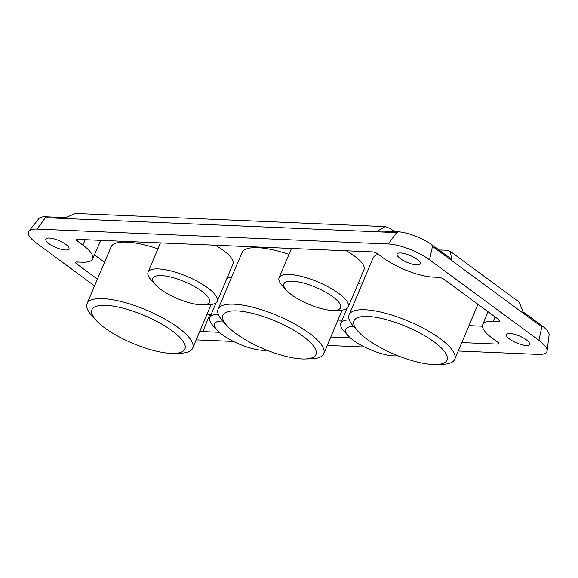 <?xml version="1.0" encoding="UTF-8"?>
<svg xmlns="http://www.w3.org/2000/svg" width="578" height="578" viewBox="0 0 578 578"><rect width="100%" height="100%" fill="white"/><g stroke="black" fill="none" stroke-linecap="round" stroke-linejoin="round"><path stroke-width="0.87" d="M366.806 339.055A50.488 15.1 -157.1 0 0 436.347 364.537A50.488 15.1 -157.1 0 0 434.143 341.916A50.488 15.1 -157.1 0 0 373.663 316.997A50.488 15.1 -157.1 0 0 358.223 331.534A50.488 15.1 -157.1 0 0 366.806 339.055M358.223 331.534L353.974 326.866A57.316 17.138 22.9 0 1 349.141 314.721A57.316 17.138 22.9 0 1 385.093 313.139A57.316 17.138 22.9 0 1 440.154 338.65A57.316 17.138 22.9 0 1 454.734 359.328A57.316 17.138 22.9 0 1 442.661 364.328L436.347 364.537M104.755 327.928A50.488 15.1 -157.1 0 0 174.296 353.411A50.488 15.1 -157.1 0 0 172.085 330.789A50.488 15.1 -157.1 0 0 111.605 305.87A50.488 15.1 -157.1 0 0 96.165 320.407A50.488 15.1 -157.1 0 0 104.755 327.928M96.165 320.407L91.916 315.74A57.316 17.138 22.9 0 1 87.083 303.594A57.316 17.138 22.9 0 1 123.042 302.012A57.316 17.138 22.9 0 1 178.096 327.524A57.316 17.138 22.9 0 1 192.676 348.202A57.316 17.138 22.9 0 1 180.603 353.201L174.296 353.411M235.781 333.492A50.488 15.1 -157.1 0 0 305.321 358.974A50.488 15.1 -157.1 0 0 303.11 336.353A50.488 15.1 -157.1 0 0 242.63 311.434A50.488 15.1 -157.1 0 0 227.19 325.97A50.488 15.1 -157.1 0 0 235.781 333.492M227.19 325.97L222.949 321.303A57.316 17.138 22.9 0 1 218.108 309.158A57.316 17.138 22.9 0 1 254.067 307.575A57.316 17.138 22.9 0 1 309.129 333.087A57.316 17.138 22.9 0 1 323.709 353.765A57.316 17.138 22.9 0 1 311.636 358.765L305.321 358.974M160.706 289.347A30.706 9.183 -157.1 0 0 202.994 304.844A30.706 9.183 -157.1 0 0 201.65 291.088A30.706 9.183 -157.1 0 0 164.875 275.93A30.706 9.183 -157.1 0 0 155.482 284.773A30.706 9.183 -157.1 0 0 160.706 289.347M155.482 284.773L151.234 280.099A37.527 11.22 22.9 0 1 148.069 272.151A37.527 11.22 22.9 0 1 171.615 271.118A37.527 11.22 22.9 0 1 207.661 287.815A37.527 11.22 22.9 0 1 217.212 301.355A37.527 11.22 22.9 0 1 209.301 304.628L202.994 304.844M353.75 326.621A30.706 9.183 -157.1 0 0 348.238 335.796A30.706 9.183 -157.1 0 0 353.454 340.377A30.706 9.183 -157.1 0 0 395.749 355.867A30.706 9.183 -157.1 0 0 397.758 355.694M291.731 294.91A30.706 9.183 -157.1 0 0 334.019 310.408A30.706 9.183 -157.1 0 0 332.675 296.651A30.706 9.183 -157.1 0 0 295.9 281.493A30.706 9.183 -157.1 0 0 286.507 290.337A30.706 9.183 -157.1 0 0 291.731 294.91M286.507 290.337L282.266 285.662A37.527 11.22 22.9 0 1 279.102 277.715A37.527 11.22 22.9 0 1 302.641 276.681A37.527 11.22 22.9 0 1 338.694 293.378A37.527 11.22 22.9 0 1 348.238 306.918A37.527 11.22 22.9 0 1 340.334 310.191L334.019 310.408M348.238 306.918L364.003 269.601A37.527 11.22 -157.1 0 0 354.459 256.061A37.527 11.22 -157.1 0 0 346.244 250.773M217.212 301.355L232.977 264.038A37.527 11.22 -157.1 0 0 223.426 250.498A37.527 11.22 -157.1 0 0 215.211 245.209M222.725 321.057A30.706 9.183 -157.1 0 0 217.205 330.24A30.706 9.183 -157.1 0 0 222.429 334.814A30.706 9.183 -157.1 0 0 264.717 350.304A30.706 9.183 -157.1 0 0 266.733 350.131M400.258 258.576A12.557 3.757 22.9 0 1 397.064 254.045A12.557 3.757 22.9 0 1 404.94 253.699A12.557 3.757 22.9 0 1 417.005 259.284A12.557 3.757 22.9 0 1 420.199 263.814A12.557 3.757 22.9 0 1 412.324 264.16A12.557 3.757 22.9 0 1 400.258 258.576M509.601 339.105A12.557 3.757 22.9 0 1 506.407 334.575A12.557 3.757 22.9 0 1 514.283 334.229A12.557 3.757 22.9 0 1 526.341 339.821A12.557 3.757 22.9 0 1 529.535 344.351A12.557 3.757 22.9 0 1 521.659 344.698A12.557 3.757 22.9 0 1 509.601 339.105M49.036 243.663A12.557 3.757 22.9 0 1 45.843 239.133A12.557 3.757 22.9 0 1 53.718 238.786A12.557 3.757 22.9 0 1 65.776 244.371A12.557 3.757 22.9 0 1 68.97 248.901A12.557 3.757 22.9 0 1 61.095 249.248A12.557 3.757 22.9 0 1 49.036 243.663M94.554 285.908L36.479 243.128A31.385 9.385 22.9 0 1 28.9 231.121A31.385 9.385 22.9 0 1 37.122 229.076L388.351 243.988A31.385 9.385 22.9 0 1 429.562 259.818L538.898 340.348A31.385 9.385 22.9 0 1 547.091 350.904A31.385 9.385 22.9 0 1 538.255 354.401L458.253 351.005M547.091 350.904L549.1 334.915A27 8.07 -157.1 0 0 543.096 326.628L541.817 326.917L432.481 246.38L431.6 244.501A27 8.07 -157.1 0 0 398.408 231.756L396.602 232.602L45.373 217.689L44.961 216.75A27 8.07 -157.1 0 0 38.964 218.527L28.9 231.121M364.537 347.024L327.22 345.442M233.512 341.461L196.195 339.878M438.998 249.949L446.722 250.202L450.219 251.314L451.714 259.32L431.6 244.501M394.499 231.59L390.403 228.57L385.223 226.612L377.658 230.875L398.408 231.756M461.808 342.588L497.701 344.112A4.097 1.221 -157.1 0 0 498.828 343.751A4.097 1.221 -157.1 0 0 497.788 342.277L492.492 338.383A38.213 11.43 22.9 0 1 482.753 324.648A38.213 11.43 22.9 0 1 493.28 321.274L498.742 321.512A4.097 1.221 -157.1 0 0 499.869 321.144A4.097 1.221 -157.1 0 0 498.828 319.677L444.157 279.412A4.097 1.221 -157.1 0 0 438.781 277.346L433.319 277.115A38.213 11.43 22.9 0 1 383.156 257.846L377.86 253.952A4.097 1.221 -157.1 0 0 372.485 251.885L77.676 239.371A4.097 1.221 -157.1 0 0 76.549 239.718A4.097 1.221 -157.1 0 0 77.589 241.199L82.885 245.101A38.213 11.43 22.9 0 1 92.581 258.944A38.213 11.43 22.9 0 1 82.098 262.202L76.636 261.971A4.097 1.221 -157.1 0 0 75.508 262.318A4.097 1.221 -157.1 0 0 76.549 263.799L97.407 279.16M200.002 330.869A4.097 1.221 -157.1 0 0 202.892 331.591L219.3 332.292M330.782 337.025L350.326 337.855M44.961 216.75L65.719 217.631L75.443 213.463L385.223 226.612M450.219 251.314L519.261 302.171L522.982 311.809L543.096 326.628M482.5 326.223L468.96 325.645M342.06 320.255L337.935 320.082M211.028 314.692L209.771 314.642A3.757 1.127 22.9 0 1 207.134 313.984M104.546 262.253L94.424 254.79M92.581 258.944L99.98 242.276A38.545 11.524 -157.1 0 0 100.261 240.325M378.236 254.226A57.316 17.138 -157.1 0 0 373.012 258.207L349.141 314.721M157.924 248.829A57.316 17.138 -157.1 0 0 110.954 247.081L87.083 303.594M288.949 254.392A57.316 17.138 -157.1 0 0 241.987 252.644L218.108 309.158M362.659 282.714A37.527 11.22 -157.1 0 0 357.768 284.362M231.634 277.151A37.527 11.22 -157.1 0 0 226.742 278.798M217.205 330.24L212.964 325.566A37.527 11.22 22.9 0 1 209.792 317.611A37.527 11.22 22.9 0 1 218.303 314.331M348.238 335.796L343.989 331.129A37.527 11.22 22.9 0 1 340.825 323.174A37.527 11.22 22.9 0 1 349.329 319.894M45.373 217.689L37.122 229.076M396.602 232.602L388.351 243.988M432.481 246.38L429.562 259.818M541.817 326.917L538.898 340.348M495.057 316.903L493.28 321.274M498.279 342.682L497.701 344.112M209.771 314.642L202.892 331.591M77.336 262L76.549 263.799M85.241 239.689L82.885 245.101M78.377 239.4L77.589 241.199M499.32 320.082L498.742 321.512M454.734 359.328L477.97 304.317M192.676 348.202L211.136 304.498M323.709 353.765L342.169 310.061M395.749 355.867L398.011 355.795M264.717 350.304L266.978 350.232M482.753 324.648L487.955 311.672M209.792 317.611L216.035 302.85M148.069 272.151L160.431 242.883M279.102 277.715L291.464 248.446M340.825 323.174L347.06 308.414"/></g></svg>
